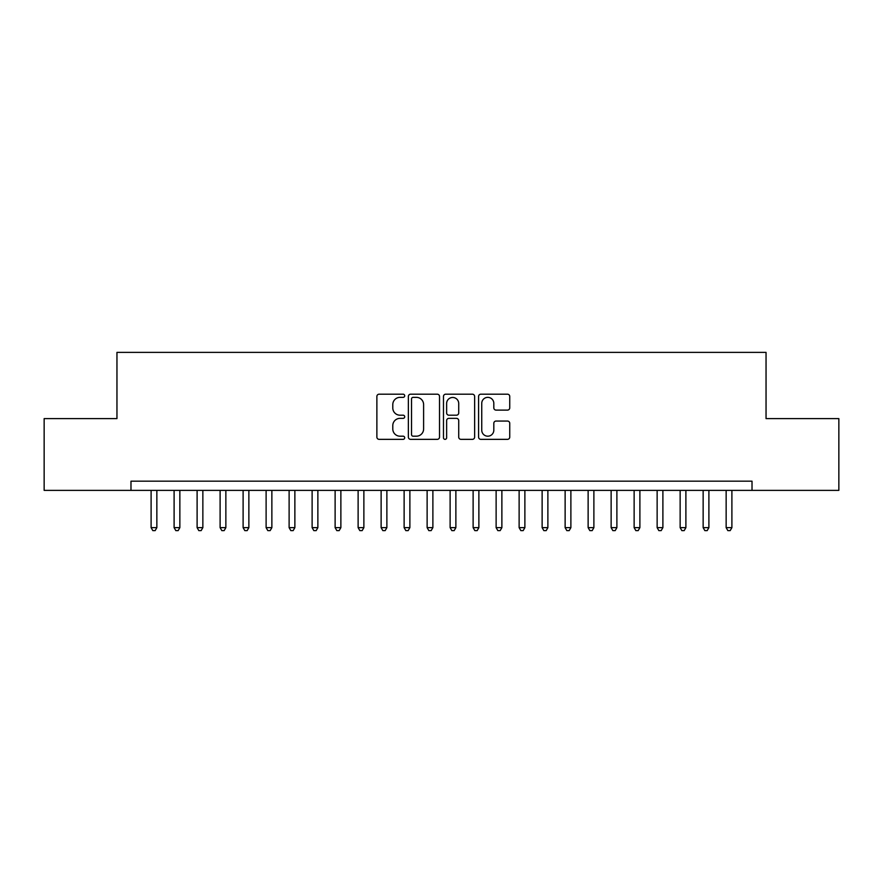 <?xml version="1.0" encoding="UTF-8"?>
<svg xmlns="http://www.w3.org/2000/svg" width="883" height="883" viewBox="0 0 883 883"><rect width="100%" height="100%" fill="white"/><g stroke="black" fill="none" stroke-linecap="round" stroke-linejoin="round"><path stroke-width="1.32" d="M404.701 395.772A1.578 1.578 0 0 0 403.123 394.193L379.127 394.193A2.263 2.263 0 0 0 376.875 396.456L376.875 437.096A2.263 2.263 0 0 0 379.127 439.348L403.123 439.348A1.578 1.578 0 0 0 404.701 437.769A1.578 1.578 0 0 0 403.123 436.191L400.01 436.191A7.23 7.23 0 0 1 392.792 428.961L392.792 425.584A7.23 7.23 0 0 1 400.01 418.354L403.123 418.354A1.578 1.578 0 0 0 404.701 416.776A1.578 1.578 0 0 0 403.123 415.198L400.01 415.198A7.23 7.23 0 0 1 392.792 407.968L392.792 404.58A7.23 7.23 0 0 1 400.01 397.361L403.123 397.361A1.578 1.578 0 0 0 404.701 395.772M507.482 410.109A2.263 2.263 0 0 0 509.745 407.858L509.745 396.456A2.263 2.263 0 0 0 507.482 394.193L480.838 394.193A2.263 2.263 0 0 0 478.586 396.456L478.586 437.096A2.263 2.263 0 0 0 480.838 439.348L507.482 439.348A2.263 2.263 0 0 0 509.745 437.096L509.745 423.321A2.263 2.263 0 0 0 507.482 421.059L496.08 421.059A2.263 2.263 0 0 0 493.818 423.321L493.818 430.153A6.038 6.038 0 0 1 487.78 436.191A6.038 6.038 0 0 1 481.743 430.153L481.743 403.399A6.038 6.038 0 0 1 487.78 397.361A6.038 6.038 0 0 1 493.818 403.399L493.818 407.858A2.263 2.263 0 0 0 496.08 410.109L507.482 410.109M752.018 490.374L752.018 481.18L130.982 481.18L130.982 490.374L838.85 490.374L838.85 418.608L766.047 418.608L766.047 352.372L116.953 352.372L116.953 418.608L44.15 418.608L44.15 490.374L130.982 490.374M439.524 396.456A2.263 2.263 0 0 0 437.262 394.193L410.628 394.193A2.263 2.263 0 0 0 408.365 396.456L408.365 437.096A2.263 2.263 0 0 0 410.628 439.348L437.262 439.348A2.263 2.263 0 0 0 439.524 437.096L439.524 396.456M445.738 394.193L472.372 394.193A2.263 2.263 0 0 1 474.635 396.456L474.635 437.096A2.263 2.263 0 0 1 472.372 439.348L460.97 439.348A2.263 2.263 0 0 1 458.719 437.096L458.719 420.617A2.263 2.263 0 0 0 456.456 418.354L448.895 418.354A2.263 2.263 0 0 0 446.632 420.617L446.632 437.769A1.578 1.578 0 0 1 445.054 439.348A1.578 1.578 0 0 1 443.476 437.769L443.476 396.456A2.263 2.263 0 0 1 445.738 394.193M413.112 397.361A1.578 1.578 0 0 0 411.533 398.939L411.533 434.613A1.578 1.578 0 0 0 413.112 436.191L416.379 436.191A7.23 7.23 0 0 0 423.608 428.961L423.608 404.58A7.23 7.23 0 0 0 416.379 397.361L413.112 397.361M458.719 403.509A6.038 6.038 0 0 0 452.681 397.471A6.038 6.038 0 0 0 446.632 403.509L446.632 412.935A2.263 2.263 0 0 0 448.895 415.198L456.456 415.198A2.263 2.263 0 0 0 458.719 412.935L458.719 403.509M151.103 490.374L151.103 527.637L156.854 527.637L156.854 490.374M156.854 527.637L155.132 530.628L152.836 530.628L151.103 527.637M174.106 490.374L174.106 527.637L179.856 527.637L179.856 490.374M179.856 527.637L178.134 530.628L175.838 530.628L174.106 527.637M197.108 490.374L197.108 527.637L202.858 527.637L202.858 490.374M202.858 527.637L201.136 530.628L198.83 530.628L197.108 527.637M220.11 490.374L220.11 527.637L225.86 527.637L225.86 490.374M225.86 527.637L224.139 530.628L221.832 530.628L220.11 527.637M243.112 490.374L243.112 527.637L248.863 527.637L248.863 490.374M248.863 527.637L247.141 530.628L244.834 530.628L243.112 527.637M266.114 490.374L266.114 527.637L271.865 527.637L271.865 490.374M271.865 527.637L270.143 530.628L267.836 530.628L266.114 527.637M289.116 490.374L289.116 527.637L294.867 527.637L294.867 490.374M294.867 527.637L293.145 530.628L290.838 530.628L289.116 527.637M312.118 490.374L312.118 527.637L317.869 527.637L317.869 490.374M317.869 527.637L316.147 530.628L313.84 530.628L312.118 527.637M335.121 490.374L335.121 527.637L340.871 527.637L340.871 490.374M340.871 527.637L339.138 530.628L336.842 530.628L335.121 527.637M358.123 490.374L358.123 527.637L363.873 527.637L363.873 490.374M363.873 527.637L362.14 530.628L359.845 530.628L358.123 527.637M381.125 490.374L381.125 527.637L386.875 527.637L386.875 490.374M386.875 527.637L385.143 530.628L382.847 530.628L381.125 527.637M404.127 490.374L404.127 527.637L409.878 527.637L409.878 490.374M409.878 527.637L408.145 530.628L405.849 530.628L404.127 527.637M427.129 490.374L427.129 527.637L432.88 527.637L432.88 490.374M432.88 527.637L431.147 530.628L428.851 530.628L427.129 527.637M450.12 490.374L450.12 527.637L455.871 527.637L455.871 490.374M455.871 527.637L454.149 530.628L451.853 530.628L450.12 527.637M473.122 490.374L473.122 527.637L478.873 527.637L478.873 490.374M478.873 527.637L477.151 530.628L474.855 530.628L473.122 527.637M496.125 490.374L496.125 527.637L501.875 527.637L501.875 490.374M501.875 527.637L500.153 530.628L497.857 530.628L496.125 527.637M519.127 490.374L519.127 527.637L524.877 527.637L524.877 490.374M524.877 527.637L523.155 530.628L520.86 530.628L519.127 527.637M542.129 490.374L542.129 527.637L547.879 527.637L547.879 490.374M547.879 527.637L546.158 530.628L543.862 530.628L542.129 527.637M565.131 490.374L565.131 527.637L570.882 527.637L570.882 490.374M570.882 527.637L569.16 530.628L566.853 530.628L565.131 527.637M588.133 490.374L588.133 527.637L593.884 527.637L593.884 490.374M593.884 527.637L592.162 530.628L589.855 530.628L588.133 527.637M611.135 490.374L611.135 527.637L616.886 527.637L616.886 490.374M616.886 527.637L615.164 530.628L612.857 530.628L611.135 527.637M634.137 490.374L634.137 527.637L639.888 527.637L639.888 490.374M639.888 527.637L638.166 530.628L635.859 530.628L634.137 527.637M657.14 490.374L657.14 527.637L662.89 527.637L662.89 490.374M662.89 527.637L661.168 530.628L658.861 530.628L657.14 527.637M680.142 490.374L680.142 527.637L685.892 527.637L685.892 490.374M685.892 527.637L684.17 530.628L681.864 530.628L680.142 527.637M703.144 490.374L703.144 527.637L708.894 527.637L708.894 490.374M708.894 527.637L707.162 530.628L704.866 530.628L703.144 527.637M726.146 490.374L726.146 527.637L731.897 527.637L731.897 490.374M731.897 527.637L730.164 530.628L727.868 530.628L726.146 527.637"/></g></svg>
